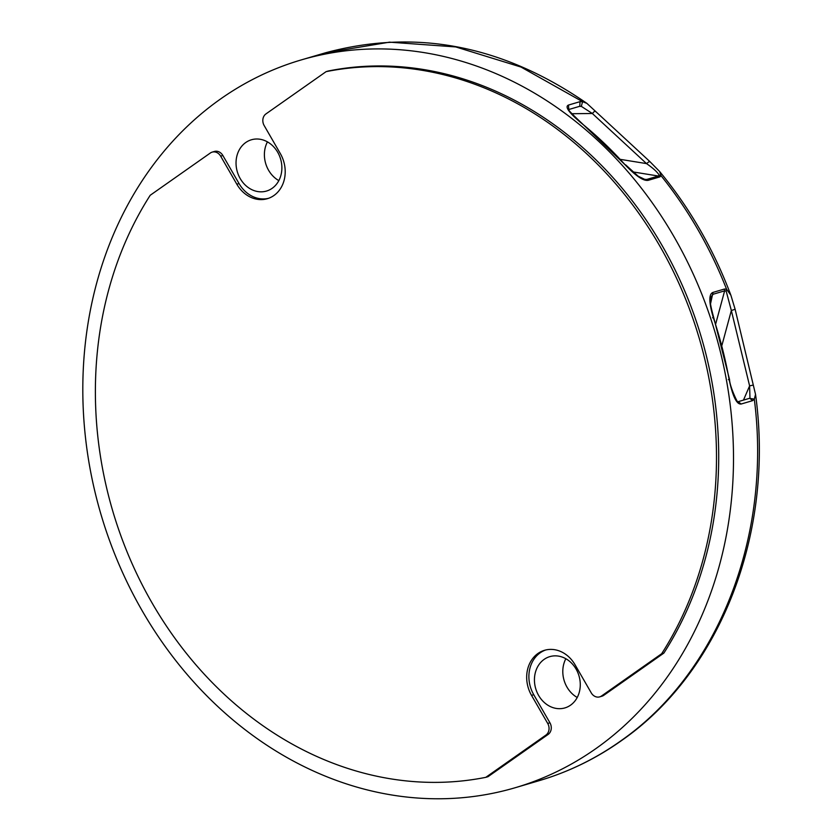 <?xml version="1.0" encoding="UTF-8"?>
<svg xmlns="http://www.w3.org/2000/svg" width="840" height="840" viewBox="0 0 840 840"><rect width="100%" height="100%" fill="white"/><g stroke="black" fill="none" stroke-linecap="round" stroke-linejoin="round"><path stroke-width="1.26" d="M749.553 398.339L754.299 399.126L755.549 394.443C774.533 531.846 721.298 670.95 622.293 740.04C596.642 758.341 568.911 771.887 539.112 780.686A379.302 320.25 -106.4 0 0 619.658 741.689L621.296 740.523C718.557 672.683 771.918 535.71 754.299 399.126L752.64 400.638L741.122 404.03C736.732 404.596 732.743 396.491 729.173 379.701L728.322 379.606M579.232 106.376L581.332 106.376L582.561 101.672L521 67.053L455.753 46.935L389.519 42.157L325.038 52.92C415.475 28.371 502.751 45.181 586.876 103.362L582.561 101.672L580.03 101.661L579.768 106.281M729.173 379.701A379.302 320.25 -106.4 0 0 713.275 317.457C708.813 302.295 708.719 293.937 713.002 292.404L724.521 289.012L726.59 289.254L730.884 295.239C713.654 249.448 689.892 208.194 659.6 171.476L661.08 175.77L659.799 176.915L648.28 180.306C643.619 181.251 635.901 176.085 625.139 164.808L581.217 122.672C570.906 112.99 566.706 108.423 568.638 108.98L568.176 109.694M570.57 705.159A26.723 22.564 73.6 0 1 564.9 707.91A26.723 22.564 73.6 0 1 536.97 692.139A26.723 22.564 73.6 0 1 544.142 659.379A26.723 22.564 73.6 0 1 549.822 656.628A26.723 22.564 73.6 0 1 577.742 672.399A26.723 22.564 73.6 0 1 570.57 705.159M565.845 658.728A26.723 22.564 -106.4 0 0 577.238 697.473M272.171 188.307A26.723 22.564 73.6 0 1 266.49 191.058A26.723 22.564 73.6 0 1 238.571 175.287A26.723 22.564 73.6 0 1 245.742 142.527A26.723 22.564 73.6 0 1 251.412 139.776A26.723 22.564 73.6 0 1 279.342 155.547A26.723 22.564 73.6 0 1 272.171 188.307M267.435 141.876A26.723 22.564 -106.4 0 0 278.828 180.611M595.728 748.724A379.302 320.25 -106.4 0 0 697.505 283.71A379.302 320.25 -106.4 0 0 301.13 59.955A379.302 320.25 -106.4 0 0 220.584 98.963A379.302 320.25 -106.4 0 0 118.808 563.976A379.302 320.25 -106.4 0 0 515.183 787.731A379.302 320.25 -106.4 0 0 595.728 748.724M625.139 164.808A379.302 320.25 -106.4 0 0 580.755 122.63C568.743 112.434 564.669 106.575 568.501 105.052L580.03 101.661M753.28 385.067L749.606 385.896L749.962 397.803M734.727 309.393L731.346 310.517L749.606 385.896L743.463 400.113M649.32 161.459L649.782 161.879L649.32 161.459L646.517 163.601C652.859 167.969 657.09 171.811 659.211 175.13L658.34 176.022L646.821 179.413L644.312 179.329M595.381 111.584L594.762 111.006L592.337 113.495L646.517 163.601L620.624 159.411M724.521 289.012L724.637 290.85L726.191 291.155L726.59 289.254A379.302 320.25 -106.4 0 0 661.08 175.77L659.211 175.13M713.275 317.457L712.541 317.793M738.202 401.656L738.255 401.656C739.505 407.39 729.603 386.757 729.54 379.533L713.664 317.363C708.614 299.04 710.724 300.794 710.776 297.413L713.118 294.242L724.637 290.85L715.743 323.746M726.191 291.155L731.346 310.517L721.959 345.219M581.332 106.376L592.337 113.495L571.683 113.726M152.061 602.931A362.061 305.697 73.6 0 1 150.213 195.269L210.347 153.006A8.621 7.277 73.6 0 1 212.173 152.124A8.621 7.277 73.6 0 1 220.647 156.146L236.828 184.212A31.038 26.198 -106.4 0 0 267.351 198.691A31.038 26.198 -106.4 0 0 280.35 153.626L264.17 125.549A8.621 7.277 73.6 0 1 265.954 113.915L326.088 71.652A362.061 305.697 73.6 0 1 659.82 246.057A362.061 305.697 73.6 0 1 661.668 653.72L601.534 695.982A8.621 7.277 73.6 0 1 599.707 696.864A8.621 7.277 73.6 0 1 591.234 692.843L575.053 664.776A31.038 26.198 -106.4 0 0 544.53 650.297A31.038 26.198 -106.4 0 0 531.531 695.363L547.712 723.44A8.621 7.277 73.6 0 1 545.926 735.074L485.793 777.336A362.061 305.697 73.6 0 1 152.061 602.931M545.643 650.002A31.038 26.198 -106.4 0 0 533.746 694.712L549.927 722.788A8.621 7.277 73.6 0 1 548.142 734.423L488.009 776.685L485.793 777.336M212.173 152.124L214.389 151.473A8.621 7.277 73.6 0 1 222.863 155.495L239.043 183.561A31.038 26.198 -106.4 0 0 268.443 198.334M661.668 653.72L663.884 653.069A362.061 305.697 73.6 0 0 662.036 245.406A362.061 305.697 73.6 0 0 328.304 71.001L326.088 71.652M663.884 653.069L603.75 695.331A8.621 7.277 73.6 0 1 601.923 696.213L599.707 696.864M752.64 400.638L749.711 398.265L738.234 401.646L741.122 404.03M568.501 105.052L568.754 109.421M648.28 180.306L642.6 178.731M659.799 176.915L658.34 176.022L632.678 171.875M713.002 292.404L710.546 303.755M533.746 694.712L531.531 695.363M549.927 722.788L547.712 723.44M548.142 734.423L545.926 735.074M222.863 155.495L220.647 156.146M239.043 183.561L236.828 184.212M603.75 695.331L601.534 695.982M325.059 52.92L301.13 59.955M539.112 780.686L515.183 787.731M568.785 109.515L579.736 106.292M644.921 179.456L638.253 176.253L625.601 164.829M755.549 394.443L735.126 309.298L730.884 295.229M659.6 171.476L649.782 161.49L586.876 103.362"/></g></svg>
